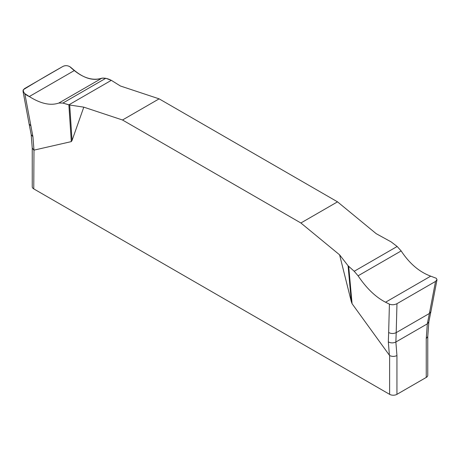 <?xml version="1.0" encoding="UTF-8"?>
<svg xmlns="http://www.w3.org/2000/svg" width="460" height="460" viewBox="0 0 460 460"><rect width="100%" height="100%" fill="white"/><g stroke="black" fill="none" stroke-linecap="round" stroke-linejoin="round"><path stroke-width="0.69" d="M436.966 279.904L430.888 311.679L429.398 313.467L435.534 281.428L437 279.732L436.327 278.3L430.709 276.155C419.307 271.94 409.463 263.534 401.166 250.936L397.147 246.485L391.144 241.891L376.222 233.691L337.513 201.842L159.125 98.848L120.416 86.003L111.32 80.333L68.868 104.845L62.865 103.074L58.84 103.046C50.548 105.898 40.698 103.73 29.296 96.542C25.081 94.714 23.092 92.437 23.322 89.712C36.254 81.765 49.49 73.985 63.037 66.367C65.216 65.337 67.476 65.441 69.828 66.671C81.248 77.458 91.942 81.288 101.93 78.171C104.857 77.878 107.991 78.602 111.32 80.333L105.806 78.28L101.93 78.171C93.484 81.109 84.324 78.545 74.451 70.472L70.593 67.212C68.183 65.504 65.665 65.222 63.037 66.367L24.478 88.63L23.069 90.298L23.069 91.465L24.828 93.639L32.919 136.683L33.983 150.132L33.764 188.887L389.62 394.341A5.181 2.99 0 0 0 396.945 394.341L426.247 377.424A5.181 2.99 0 0 0 427.765 375.308L427.765 336.576M83.789 107.151L69.701 105.024L72.047 140.472L83.789 107.151L122.492 119.997L300.886 222.991L339.595 254.84L351.331 301.714L348.07 265.742L339.595 254.84M72.047 140.472L71.306 141.611L33.983 150.132M389.62 394.341L389.62 355.546L352.078 303.709L351.331 301.714M300.886 222.991L337.513 201.842M159.125 98.848L122.492 119.997M435.534 281.428L396.974 303.692L396.198 332.637C393.616 333.834 391.103 333.793 388.654 332.499L389.413 304.129L385.555 302.226C375.682 297.131 366.522 288.328 358.081 275.81L354.206 271.279L348.07 265.742M388.654 332.499L388.326 341.878C390.776 343.166 393.288 343.212 395.87 342.01L396.945 355.546L396.945 394.341M396.974 303.692C394.346 304.928 391.828 305.078 389.413 304.129M426.247 377.424L426.247 338.629L427.323 323.851L429.398 313.467L396.198 332.637L395.87 342.01L427.323 323.851L428.835 321.862L430.888 311.679M69.701 105.024L62.865 103.074L58.84 103.046C50.548 105.898 40.698 103.73 29.296 96.542L24.828 93.639M426.247 373.198L426.247 338.629L427.765 336.53M389.62 355.546C392.092 356.69 394.536 356.69 396.945 355.546M32.246 148.051L32.246 186.777A5.181 2.99 0 0 0 33.764 188.887M32.246 147.965L33.764 150.092M348.691 266.397L352.078 303.709M389.396 355.327L388.326 341.878M71.306 141.611L68.868 104.845M30.837 125.919L29.118 123.999L23.057 91.419M32.252 148.114L31.176 134.579L32.919 136.683M29.296 96.542L74.451 70.472M58.84 103.046L101.93 78.171M62.865 103.074L105.806 78.28M430.709 276.155L385.555 302.226M401.166 250.936L358.081 275.81M397.147 246.485L354.206 271.279M31.176 134.579L29.118 123.999M427.76 336.639L428.835 321.862"/></g></svg>
